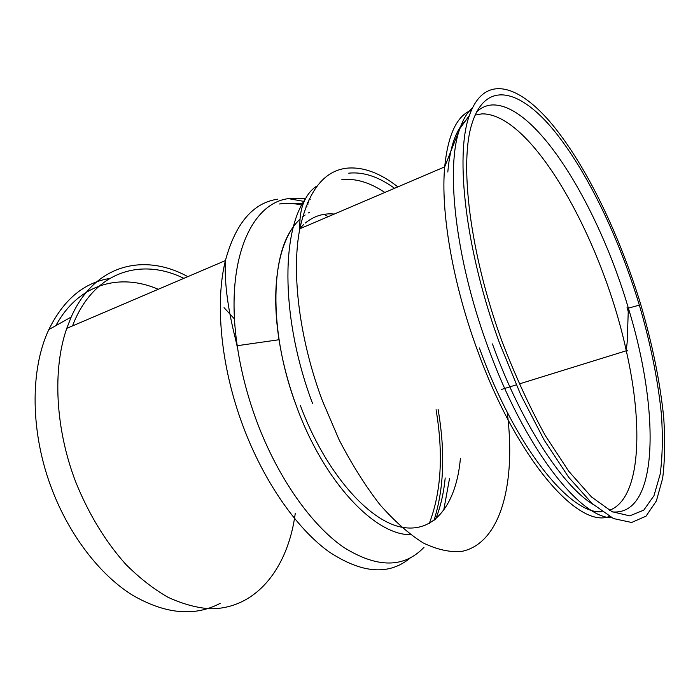<?xml version="1.0" encoding="UTF-8"?>
<svg xmlns="http://www.w3.org/2000/svg" width="700" height="700" viewBox="0 0 700 700"><rect width="100%" height="100%" fill="white"/><g stroke="black" fill="none" stroke-linecap="round" stroke-linejoin="round"><path stroke-width="1.05" d="M410.655 534.669C375.358 535.465 324.389 482.606 296.8 407.137C269.229 334.652 269.832 257.005 293.457 226.73M302.592 216.912L305.165 214.97L302.592 216.912M308.402 212.931L309.724 212.222L308.402 212.931M305.34 223.037C313.898 216.02 323.549 213.028 334.285 214.06C323.549 213.028 313.898 216.02 305.34 223.037M501.996 341.267C469.481 252.779 458.876 161.07 472.456 122.15C486.5 79.782 520.747 90.064 553.858 130.384C587.247 171.325 618.957 237.799 639.354 305.139C650.589 343.604 657.965 380.152 661.465 414.794C662.918 436.844 662.489 456.601 660.205 474.066L653.966 495.714L643.79 510.116L629.738 515.865L612.097 511.726L591.439 496.904L568.724 471.222L545.212 435.409C529.585 406.998 515.183 375.62 501.996 341.267M499.38 342.685C465.421 250.346 454.773 154.901 469.385 115.482C484.278 73.062 519.461 84.394 553.271 125.737C587.361 167.737 619.631 235.314 640.57 303.896C652.216 343.429 659.907 381.08 663.653 416.85C665.245 439.652 664.913 460.136 662.655 478.31L656.381 500.929L646.039 516.154L631.654 522.471L613.506 518.577L592.183 503.571L568.663 477.234L544.276 440.274L520.608 394.485L499.38 342.685M72.476 325.938L74.454 321.09C96.259 270.384 142.494 257.871 183.829 278.355M224.035 307.641L234.517 319.025M55.886 325.631C78.584 283.509 120.242 272.755 158.252 289.284M299.898 228.471L303.572 224.604M460.381 458.605C456.418 503.562 434.717 533.881 401.179 527.1C367.824 520.476 324.914 471.511 300.352 405.457M296.8 407.137C288.47 384.659 282.555 362.189 279.037 339.736C270.183 283.623 279.711 237.685 300.029 219.17M295.251 513.433C288.129 567.56 256.559 609.324 209.65 608.781C196.123 607.705 182.192 603.846 167.851 597.196C153.466 588.928 139.457 577.972 125.808 564.34C105.569 541.73 88.979 514.517 76.011 482.711C55.23 429.144 52.395 369.346 66.754 328.379L71.181 317.047C94.763 263.795 144.541 252.787 187.819 276.649M220.133 603.365C194.346 616.971 164.867 614.093 131.714 594.711C99.978 574.595 70.017 536.113 52.351 490.367C30.161 433.554 29.811 369.74 48.834 329.595C63.56 299.688 83.851 282.642 109.725 278.46M312.611 403.611C281.409 321.335 280.691 233.756 305.287 199.019M341.828 179.707C355.495 178.133 369.819 182.385 384.799 192.474M348.723 173.171C363.309 171.666 378.586 176.706 394.555 188.3M447.808 172.025C449.986 147.044 455.805 130.086 465.264 121.153M475.081 115.097L481.968 113.864C532.394 113.164 602.411 239.829 626.281 350.77C643.738 427.201 640.587 499.144 609.367 510.309M602.017 511.656C570.92 515.497 514.964 447.178 479.395 347.961M476.577 111.904C481.442 107.354 486.955 105.026 493.124 104.921C537.285 104.895 598.684 206.972 628.364 308.131C659.426 408.608 659.811 515.891 612.509 511.927M593.128 504.429C562.336 485.957 520.686 422.433 492.433 343.919M627.051 307.624L628.512 312.559M611.756 517.72C579.722 518.087 523.766 446.959 487.55 345.957C455.219 258.169 445.419 167.011 459.883 128.564C463.137 119.219 467.329 112.289 472.456 107.774M609.367 516.425C578.611 529.209 516.337 458.867 477.041 349.213C452.515 282.336 440.571 211.278 444.684 166.88C447.991 134.636 456.881 115.763 471.354 110.25M507.194 412.116C516.233 481.976 501.2 543.655 461.414 551.469C449.698 552.423 436.931 549.561 423.115 542.894C408.887 533.934 394.45 521.141 379.803 504.508C365.33 485.809 351.759 464.222 339.089 439.757L322.376 400.697C299.233 338.975 291.209 272.116 299.836 228.777C308.158 190.995 323.846 170.791 346.894 168.166C363.16 166.696 380.144 172.944 397.845 186.9M279.493 203.989C286.965 202.834 294.683 203.271 302.654 205.327M306.084 206.299L306.889 206.553M324.17 214.331L328.099 216.702M436.074 409.719C443.529 454.239 441.254 492.188 429.249 523.565M288.059 203.551L303.319 203.429M306.985 204.041L307.974 204.242M331.905 213.903L333.06 214.585M445.191 477.969C443.686 493.36 440.501 507.106 435.645 519.19M423.99 547.339C403.953 568.225 377.204 568.242 343.761 547.383C311.623 525.28 278.11 478.222 257.04 422.118C247.555 396.646 240.957 371.175 237.23 345.704C224.648 261.467 250.828 202.676 289.012 198.555L305.515 198.678M309.067 199.351L310.17 199.596M449.558 478.354L443.634 510.65M288.514 198.643L304.141 201.434M307.606 202.562L308.604 202.921M438.104 409.483C445.375 451.92 444.001 488.933 433.965 520.52M410.533 557.734C389.183 575.724 361.891 573.668 328.65 551.582C296.721 528.43 264.058 481.941 243.373 427C220.972 367.902 214.742 303.257 225.409 260.584C235.55 223.326 252.98 202.851 277.707 199.168M639.354 305.139L628.364 308.131L627.218 341.688L626.281 350.77L519.173 383.967M516.276 384.86L501.664 389.392M316.479 186.252C310.144 190.487 305.48 197.015 302.496 205.809C300.484 212.161 299.591 219.817 299.836 228.777L444.684 166.88L459.883 128.564L469.385 115.482M627.804 350.735L626.378 351.181M237.685 348.714L235.156 337.592M279.037 339.736L237.23 345.704C228.2 312.043 224.263 283.666 225.409 260.584L66.754 328.379M48.834 329.595L71.181 317.047"/></g></svg>
